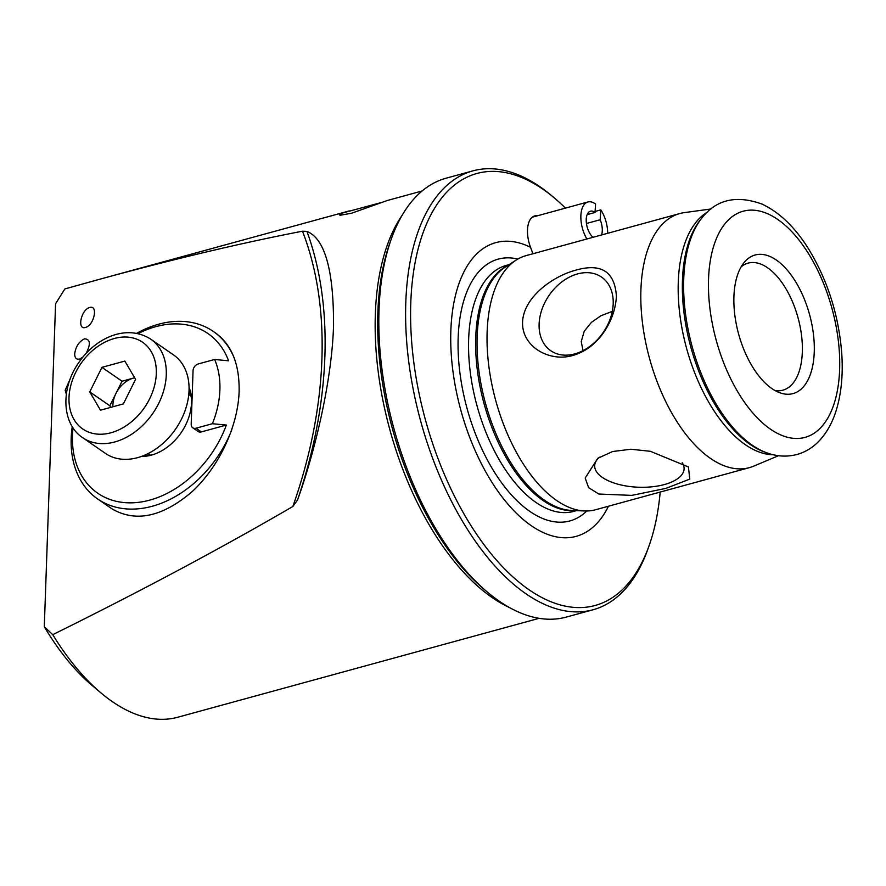 <?xml version="1.0" encoding="UTF-8"?>
<svg xmlns="http://www.w3.org/2000/svg" width="886" height="886" viewBox="0 0 886 886"><rect width="100%" height="100%" fill="white"/><g stroke="black" fill="none" stroke-linecap="round" stroke-linejoin="round"><path stroke-width="1.33" d="M537.558 215.752A24.553 12.57 74.7 0 0 534.734 215.907A24.553 12.57 74.7 0 0 527.491 230.105A24.553 12.57 74.7 0 0 530.537 247.294A152.259 77.957 74.7 0 0 450.852 330.711A152.259 77.957 74.7 0 0 510.369 506.925A152.259 77.957 74.7 0 0 608.483 506.216M530.537 247.294L532.94 253.75M710.971 208.974L684.236 212.64A131.726 67.447 74.7 0 0 679.783 213.548A131.726 67.447 74.7 0 0 640.921 289.744A131.726 67.447 74.7 0 0 674.899 418.369A131.726 67.447 74.7 0 0 749.346 467.653A131.726 67.447 74.7 0 0 753.654 466.158L778.517 455.703M602.236 334.487C610.842 322.703 615.56 310.022 616.412 296.456C614.851 271.703 601.372 262.909 575.978 270.108C553.484 275.934 523.571 296.777 522.552 322.15C521.788 347.534 550.472 362.352 572.998 355.408C584.417 352.096 594.163 345.13 602.236 334.487M679.783 213.548L526.007 255.655A131.726 67.447 74.7 0 0 516.062 260.13A131.726 67.447 74.7 0 0 487.134 331.851A131.726 67.447 74.7 0 0 584.738 510.967A131.726 67.447 74.7 0 0 595.569 509.749L749.346 467.653M650.402 451.306L630.921 449.235L612.625 451.528L597.762 458.317L585.192 478.041L588.614 487.643L598.858 494.034L631.807 495.385L665.973 488.363L689.784 479.093L688.422 466.966L650.402 451.306M583.043 350.635L581.238 341.597L584.184 331.309L591.372 322.404L600.852 315.781L612.292 311.363M775.028 390.538A65.863 33.723 74.7 0 0 782.892 390.183A65.863 33.723 74.7 0 0 798.031 317.753A65.863 33.723 74.7 0 0 748.116 263.131A65.863 33.723 74.7 0 0 741.161 266.83M82.885 357.124L79.629 359.029C76.384 359.727 74.734 357.999 74.679 353.835C75.753 346.526 79.02 341.531 84.48 338.84C90.383 339.116 90.904 344.001 86.064 353.503M85.466 327.455C76.772 330.256 81.135 309.546 89.652 307.542C98.435 304.54 94.137 325.395 85.554 327.421L85.466 327.455M382.763 202.141L342.483 213.028L339.349 214.899L340.246 215.243L351.631 213.216L387.348 200.491L422.113 190.977M539.109 618.328L177.787 717.239A221.533 113.43 -105.3 0 1 101.059 692.985L92.122 685.465A209.561 107.295 -105.3 0 1 44.3 626.734L55.574 303.765L64.833 288.947L97.405 279.876C172.825 259.244 241.169 243.03 302.458 231.202L306.933 231.39C324.841 238.699 333.712 270.064 333.546 325.483C331.984 379.928 315.338 450.453 297.552 499.992L292.845 506.493C221.677 547.958 141.649 590.685 52.761 634.664L44.3 626.734M101.059 692.985A221.533 113.43 -105.3 0 1 52.761 634.664M234.314 358.243A101.79 74.69 -55.4 0 0 213.338 331.453L215.708 333.092C231.811 344.953 239.619 364.467 239.12 391.634C237.891 426.609 218.931 466.922 192.085 491.664C162.426 516.981 135.702 522.685 111.891 508.797L97.681 498.984A101.79 74.69 -55.4 0 0 152.337 506.227A101.79 74.69 -55.4 0 0 231.822 429.721M66.339 394.215L65.165 390.261L70.359 378.599M565.434 208.121A223.936 114.648 74.7 0 0 554.426 198.021A223.936 114.648 74.7 0 0 414.338 266.852A223.936 114.648 74.7 0 0 493.779 556.984A223.936 114.648 74.7 0 0 649.383 544.868A223.936 114.648 74.7 0 0 660.192 492.051M554.426 198.021L551.745 195.762A227.525 116.498 74.7 0 0 472.925 170.854A227.525 116.498 74.7 0 0 405.799 302.469A227.525 116.498 74.7 0 0 464.497 524.634A227.525 116.498 74.7 0 0 593.088 609.756A227.525 116.498 74.7 0 0 648.22 548.179L649.383 544.868M472.925 170.854L446.145 178.186A227.525 116.498 74.7 0 0 391.014 239.774A227.525 116.498 74.7 0 0 379.009 309.812A227.525 116.498 74.7 0 0 487.488 592.18A227.525 116.498 74.7 0 0 566.298 617.088L593.088 609.756M733.918 296.566A71.855 36.791 74.7 0 0 779.702 392.708A71.855 36.791 74.7 0 0 809.571 314.585A71.855 36.791 74.7 0 0 744.074 262.577A71.855 36.791 74.7 0 0 733.918 296.566M682.22 462.758A44.721 19.968 2 0 1 683.782 466.158A44.721 19.968 2 0 1 664.4 484.542A44.721 19.968 2 0 1 615.526 483.501A44.721 19.968 2 0 1 595.193 463.057A44.721 19.968 2 0 1 599.423 457.22M574.759 353.891A44.721 32.815 124.6 0 1 559.642 354.533A44.721 32.815 124.6 0 1 549.154 295.271A44.721 32.815 124.6 0 1 608.283 284.074A44.721 32.815 124.6 0 1 607.896 324.398A44.721 32.815 124.6 0 1 574.759 353.891M213.338 331.453A101.79 74.69 -55.4 0 0 158.694 324.198A101.79 74.69 -55.4 0 0 136.677 333.324M72.253 426.62A101.79 74.69 -55.4 0 0 97.681 498.984M138.072 333.612A96.995 71.168 124.6 0 1 155.858 326.635A96.995 71.168 124.6 0 1 228.599 360.812L214.622 359.472A87.415 64.135 -55.4 0 1 212.385 423.718L226.362 425.058A96.995 71.168 124.6 0 1 131.349 502.838A96.995 71.168 124.6 0 1 73.029 427.827M212.385 423.718L195.961 428.215A5.992 4.397 124.6 0 1 192.749 427.783A5.992 4.397 124.6 0 1 191.188 424.217L193.059 370.68A5.992 4.397 124.6 0 1 198.198 363.969L214.622 359.472M141.428 456.445A46.703 34.266 -55.4 0 0 149.668 455.559A46.703 34.266 -55.4 0 0 151.373 455.127A46.703 34.266 -55.4 0 0 191.154 395.455A46.703 34.266 -55.4 0 0 189.072 387.437M191.442 398.091A41.908 30.755 -55.4 0 0 189.028 391.125M144.861 455.094A41.908 30.755 -55.4 0 0 152.226 454.883M226.362 425.058L201.321 431.914A5.992 4.397 124.6 0 1 198.099 431.482L192.749 427.783M89.752 391.9L101.945 367.347L124.86 361.078L135.569 379.363L123.364 403.905L100.45 410.185L89.752 391.9L109.831 405.777L122.035 381.224L101.945 367.347M82.653 437.673L105.423 453.388A59.871 43.935 -55.4 0 0 137.574 457.663A59.871 43.935 -55.4 0 0 185.229 410.196A59.871 43.935 -55.4 0 0 173.457 354.854L150.698 339.128A59.871 43.935 124.6 0 1 162.47 394.48A59.871 43.935 124.6 0 1 114.803 441.948A59.871 43.935 124.6 0 1 82.653 437.673C61.632 423.907 60.525 388.411 78.599 362.861C94.946 338.452 125.901 323.401 150.698 339.128M134.639 377.768L122.035 381.224M109.831 405.777L110.761 407.361M134.661 377.801A23.955 17.576 -55.4 0 0 133.498 378.078A23.955 17.576 -55.4 0 0 115.933 393.495A23.955 17.576 -55.4 0 0 112.91 406.774M595.104 211.433L600.797 209.882A23.955 12.26 -105.3 0 1 607.663 233.295M586.897 238.976A23.955 12.26 -105.3 0 1 587.927 201.964A23.955 12.26 -105.3 0 1 595.569 204.068L595.038 212.463A14.375 7.354 -105.3 0 0 590.453 211.2A14.375 7.354 -105.3 0 0 586.322 222.508A14.375 7.354 -105.3 0 0 593.011 237.304M586.432 223.494L600.176 219.739L600.797 209.882M600.176 219.739A14.375 7.354 -105.3 0 1 601.55 234.967M587.152 214.622L595.038 212.463M517.812 259.066A135.713 69.485 74.7 0 0 458.173 337.621A135.713 69.485 74.7 0 0 502.373 483.822A135.713 69.485 74.7 0 0 586.787 510.989M402.244 215.11A221.533 113.43 74.7 0 0 375.343 314.043A221.533 113.43 74.7 0 0 509.716 607.685M302.458 231.202A373.726 240.903 116.9 0 1 292.845 506.493M306.933 231.39A379.884 244.868 116.9 0 1 297.552 499.992M708.545 279.046A117.24 60.026 74.7 0 0 803.702 437.717A117.24 60.026 74.7 0 0 810.037 256.143A117.24 60.026 74.7 0 0 708.545 279.046M683.726 279.134A129.677 66.395 74.7 0 0 766.346 452.657C776.657 456.511 786.868 457.121 796.968 454.485C805.075 452.203 812.185 447.973 818.321 441.793C826.882 432.988 833.117 421.603 837.026 407.638C841.578 391.324 843.129 373.028 841.7 352.739C838.555 314.497 827.413 279.766 808.309 248.512C794.842 227.06 779.359 212.219 761.827 204.013C736.41 194.898 716.486 199.483 702.044 217.79A129.677 66.395 74.7 0 0 683.726 279.134M702.044 217.79L700.56 219.617A128.215 65.653 74.7 0 0 682.453 280.264A128.215 65.653 74.7 0 0 764.142 451.849L766.346 452.657M707.028 212.374A126.997 65.021 74.7 0 0 678.277 282.069A126.997 65.021 74.7 0 0 773.4 454.784M516.062 260.13L505.197 267.14A127.783 65.42 74.7 0 0 477.144 336.713A127.783 65.42 74.7 0 0 571.813 510.458L584.738 510.967M507.412 265.711A127.529 65.298 74.7 0 0 475.738 337.234A127.529 65.298 74.7 0 0 574.438 510.557M509.096 264.626L506.283 265.401A127.529 65.298 74.7 0 0 468.65 339.172A127.529 65.298 74.7 0 0 501.554 463.699A127.529 65.298 74.7 0 0 573.63 511.41L576.443 510.635M391.014 239.774L389.641 243.661A223.294 114.327 74.7 0 0 377.868 312.404A223.294 114.327 74.7 0 0 484.332 589.522L487.488 592.18M195.961 428.215L201.321 431.914M111.016 432.745A52.695 38.663 -55.4 0 0 151.284 351.72A52.695 38.663 -55.4 0 0 75.675 372.419A52.695 38.663 -55.4 0 0 111.016 432.745M349.35 210.89L97.405 279.876M190.922 396.009L188.773 394.525M150.099 455.138L147.951 453.654M587.927 201.964L532.231 217.214"/></g></svg>
